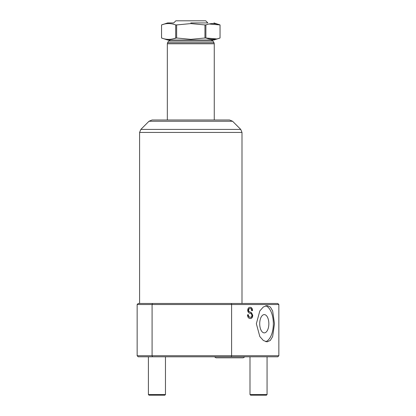 <?xml version="1.0" encoding="UTF-8"?>
<svg xmlns="http://www.w3.org/2000/svg" width="416" height="416" viewBox="0 0 416 416"><rect width="100%" height="100%" fill="white"/><g stroke="black" fill="none" stroke-linecap="round" stroke-linejoin="round"><path stroke-width="0.62" d="M259.714 323.731A9.136 4.571 90 0 0 264.28 332.873A9.136 4.571 90 0 0 268.85 323.731A9.136 4.571 90 0 0 264.28 314.595A9.136 4.571 90 0 0 259.714 323.731M265.647 305.807A18.132 9.069 -90 0 1 273.348 323.731A18.132 9.069 -90 0 1 265.647 341.661M274.482 323.731L272.646 336.56L270.286 340.486L267.051 341.869L263.344 340.486L259.828 336.56L256.35 323.731L259.823 310.918L263.328 306.992L267.051 305.599L270.291 306.987L272.652 310.918L274.482 323.731M207.865 22.932L190.798 22.932L207.865 22.932L205.728 20.8L175.864 20.8L173.727 22.932L167.638 22.932L161.543 24.934C166.249 23.119 170.971 23.119 175.703 24.934L175.703 38.002C171.002 39.816 166.28 39.816 161.548 38.002L161.548 24.934L161.543 38.002L167.638 39.998L213.954 39.998L220.043 38.002C215.342 39.816 210.621 39.816 205.889 38.002L216.949 38.948M149.011 121.248L232.58 121.248L229.564 120L152.027 120L149.011 121.248L140.847 129.418L139.594 132.434L139.594 303.467M176.639 38.002L176.639 24.934L190.798 23.592L204.953 24.934L204.953 38.002L190.798 39.343L176.639 38.002L172.65 38.938M204.953 38.002L205.889 38.002L205.889 24.934L204.953 24.934M205.889 24.934C210.59 23.119 215.311 23.119 220.043 24.934L208.983 23.988M208.941 23.993L206.024 24.877M216.991 38.938L219.908 38.059M220.043 24.934L220.043 38.002L220.048 24.934L213.954 22.932M176.639 24.934L175.703 24.934M173.727 22.932L167.638 22.932M164.601 23.993L161.684 24.877M248.362 314.699C248.482 316.311 249.132 317.164 250.323 317.262C251.29 317.273 251.831 316.649 251.935 315.385C251.716 314.122 251.051 313.43 249.938 313.31C248.602 313.024 247.863 312.021 247.718 310.3C247.848 308.376 248.643 307.372 250.104 307.299C251.628 307.398 252.444 308.49 252.548 310.575L251.732 310.716C251.664 309.343 251.129 308.636 250.13 308.578C249.205 308.563 248.69 309.145 248.581 310.326L248.851 311.438L251.54 312.733L252.751 315.349C252.616 317.418 251.784 318.484 250.25 318.542C248.529 318.401 247.614 317.164 247.499 314.844L248.362 314.699M137.15 304.533L137.15 355.732L278.782 355.732L231.598 355.732L231.598 304.533L278.782 304.533L137.15 304.533L138.216 303.467L277.784 303.467L231.332 303.467L231.598 304.533M231.598 355.732L231.332 356.798L277.784 356.798L152.526 356.798L152.084 355.732L152.084 304.533L152.526 303.467M152.526 356.798L138.216 356.798L137.15 355.732M248.087 314.699C248.201 316.311 248.851 317.164 250.037 317.262L250.323 317.262M249.818 307.299C251.337 307.398 252.148 308.49 252.247 310.575L251.436 310.716M252.548 310.575L252.247 310.575M250.13 308.578L249.844 308.578C248.924 308.563 248.409 309.145 248.3 310.326L248.565 311.438L251.243 312.733L252.45 315.349C252.32 317.418 251.488 318.484 249.964 318.542M248.581 310.326L248.3 310.326M248.851 311.438L248.565 311.438M251.54 312.733L251.243 312.733M252.751 315.349L252.45 315.349M243.235 357.822L244.842 356.798L243.235 357.822L216.055 357.822L214.453 356.798L216.055 357.822M164.824 395.2L149.037 395.2L148.398 394.56L165.464 394.56L164.824 395.2M148.398 356.798L148.398 394.56M165.464 356.798L165.464 394.56M266.422 395.2L250.635 395.2L249.995 394.56L267.062 394.56L266.422 395.2M249.995 356.798L249.995 394.56M267.062 356.798L267.062 394.56M211.182 39.998L213.028 41.064L168.563 41.064L167.617 42.702L167.331 43.774L167.331 120M213.028 41.064L213.975 42.702L167.617 42.702M213.975 42.702L214.261 43.774L167.331 43.774M232.58 121.248L240.744 129.418L140.847 129.418M240.744 129.418L241.998 132.434L139.594 132.434M250.146 312.172L249.86 312.172M214.261 43.774L214.261 120M241.998 132.434L241.998 303.467M277.784 356.798L278.85 355.732L278.85 304.533L277.784 303.467M168.563 41.064L170.409 39.998"/></g></svg>
